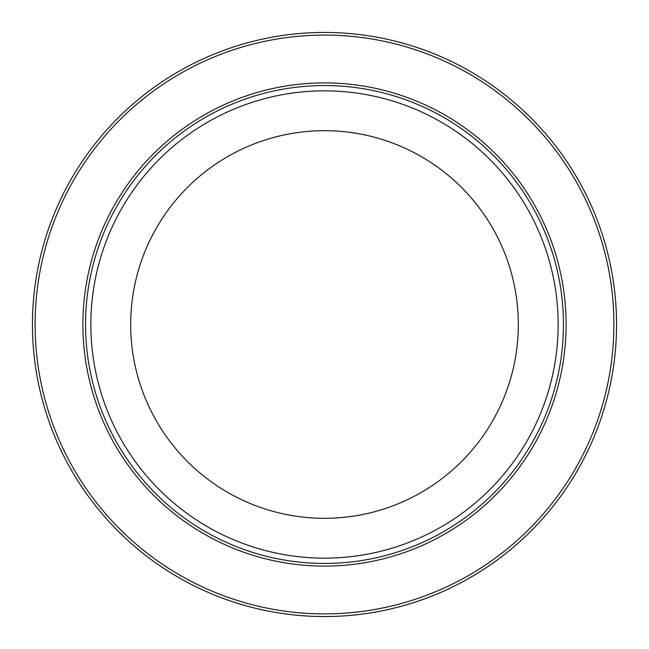 <?xml version="1.0" encoding="UTF-8"?>
<svg xmlns="http://www.w3.org/2000/svg" width="649" height="649" viewBox="0 0 649 649"><rect width="100%" height="100%" fill="white"/><g stroke="black" fill="none" stroke-linecap="round" stroke-linejoin="round"><path stroke-width="0.97" d="M324.5 32.45A292.05 292.05 0 0 0 71.577 470.525A292.05 292.05 0 0 0 577.423 470.525A292.05 292.05 0 0 0 324.5 32.45A292.05 292.05 0 0 0 71.577 470.525A292.05 292.05 0 0 0 577.423 470.525A292.05 292.05 0 0 0 324.5 32.45M324.5 85.546A238.954 238.954 0 0 1 531.434 443.973A238.954 238.954 0 0 1 117.566 443.973A238.954 238.954 0 0 1 324.5 85.546M324.5 130.684A193.816 193.816 0 0 1 492.348 421.404A193.816 193.816 0 0 1 156.652 421.404A193.816 193.816 0 0 1 324.5 130.684M324.5 90.86A233.64 233.64 0 0 1 526.842 441.32A233.64 233.64 0 0 1 122.158 441.32A233.64 233.64 0 0 1 324.5 90.86M324.5 35.103A289.397 289.397 0 0 1 575.119 469.195A289.397 289.397 0 0 1 73.881 469.195A289.397 289.397 0 0 1 324.5 35.103M324.5 82.894A241.606 241.606 0 0 0 115.262 445.303A241.606 241.606 0 0 0 533.738 445.303A241.606 241.606 0 0 0 324.5 82.894"/></g></svg>
